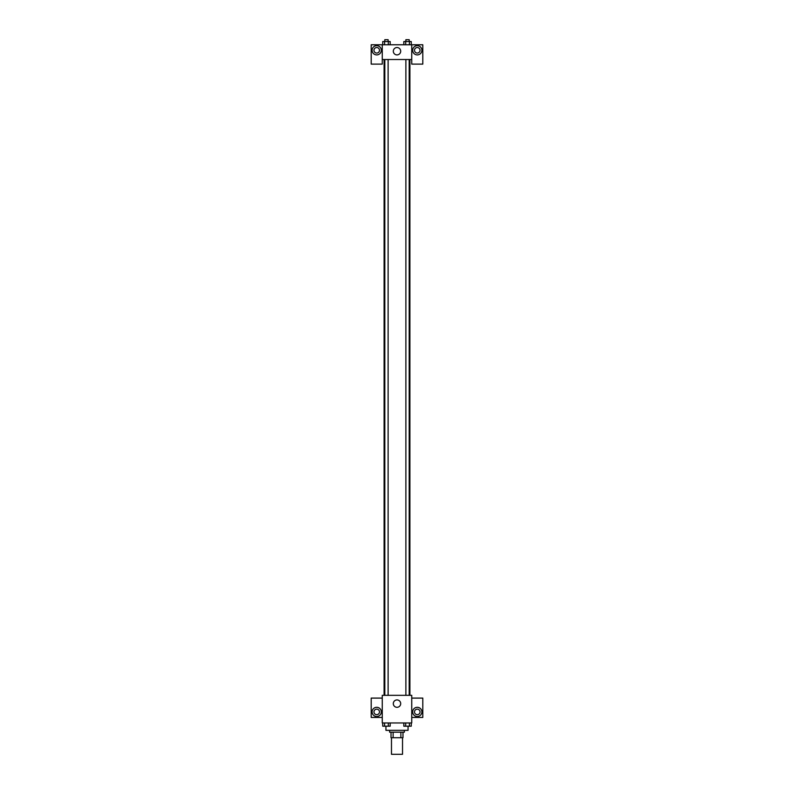 <?xml version="1.0" encoding="UTF-8"?>
<svg xmlns="http://www.w3.org/2000/svg" width="794" height="794" viewBox="0 0 794 794"><rect width="100%" height="100%" fill="white"/><g stroke="black" fill="none" stroke-linecap="round" stroke-linejoin="round"><path stroke-width="1.19" d="M391.472 737.715L391.472 754.3L402.528 754.3L402.528 737.715M400.881 732.187L400.881 737.715L391.015 737.715L391.015 732.187M400.881 737.715L402.985 737.715L402.985 732.187L402.985 737.715M404.374 730.341L404.374 732.187L389.626 732.187L389.626 730.341M393.119 732.187L393.119 737.715M385.944 726.212L385.944 730.341L408.056 730.341L408.056 726.212M411.739 722.967L382.261 722.967L382.261 695.326L411.739 695.326L411.739 722.967M376.723 716.516A4.605 4.605 0 0 1 372.733 709.608A4.605 4.605 0 0 1 380.713 709.608A4.605 4.605 0 0 1 376.723 716.516M382.261 717.439L371.195 717.439L371.195 698.095L382.261 698.095M373.964 711.91A2.769 2.769 0 0 1 376.723 709.151A2.769 2.769 0 0 1 379.492 711.91A2.769 2.769 0 0 1 376.723 714.679A2.769 2.769 0 0 1 373.964 711.91M397 707.305A3.682 3.682 0 0 1 393.804 701.777A3.682 3.682 0 0 1 400.196 701.777A3.682 3.682 0 0 1 397 707.305M417.277 716.516A4.605 4.605 0 0 1 413.287 709.608A4.605 4.605 0 0 1 421.267 709.608A4.605 4.605 0 0 1 417.277 716.516M411.739 717.439L422.805 717.439L422.805 698.095L411.739 698.095M414.508 711.91A2.769 2.769 0 0 1 417.277 709.151A2.769 2.769 0 0 1 420.036 711.91A2.769 2.769 0 0 1 417.277 714.679A2.769 2.769 0 0 1 414.508 711.91M409.903 59.51L409.903 695.326M405.883 695.326L405.883 59.51M388.117 59.51L388.117 695.326M411.739 59.51L411.739 64.115L422.805 64.115L422.805 44.772L411.739 44.772L411.739 59.51L382.261 59.51L382.261 64.115L371.195 64.115L371.195 44.772L382.261 44.772L382.261 59.51M379.492 50.3A2.769 2.769 0 0 1 376.723 53.059A2.769 2.769 0 0 1 373.964 50.3A2.769 2.769 0 0 1 376.723 47.531A2.769 2.769 0 0 1 379.492 50.3M376.723 54.905A4.605 4.605 0 0 1 372.733 47.997A4.605 4.605 0 0 1 380.713 47.997A4.605 4.605 0 0 1 376.723 54.905M420.036 50.3A2.769 2.769 0 0 1 415.887 52.692A2.769 2.769 0 0 1 415.887 47.898A2.769 2.769 0 0 1 420.036 50.3M417.277 54.905A4.605 4.605 0 0 1 413.287 47.997A4.605 4.605 0 0 1 421.267 47.997A4.605 4.605 0 0 1 417.277 54.905M411.739 44.772L382.261 44.772M393.318 51.223A3.682 3.682 0 0 1 398.846 48.027A3.682 3.682 0 0 1 398.846 54.409A3.682 3.682 0 0 1 393.318 51.223M411.262 44.772L411.262 41.546L403.818 41.546L403.818 44.772M409.406 41.546L409.406 44.772M405.684 41.546L405.684 44.772M405.883 41.546L405.883 39.7L409.198 39.7L409.198 41.546M390.182 44.772L390.182 41.546L382.738 41.546L382.738 44.772M388.316 41.546L388.316 44.772M384.594 41.546L384.594 44.772M384.802 41.546L384.802 39.7L388.117 39.7L388.117 41.546M411.262 722.967L411.262 726.192L403.818 726.192L403.818 722.967M409.406 722.967L409.406 726.192M405.684 722.967L405.684 726.192M409.198 726.192L405.883 726.212M390.182 722.967L390.182 726.192L382.738 726.192L382.738 722.967M388.316 722.967L388.316 726.192M384.594 722.967L384.594 726.192M388.117 726.192L384.802 726.212M384.098 59.51L384.098 695.326M409.198 695.326L409.198 59.51M384.802 59.51L384.802 695.326"/></g></svg>
